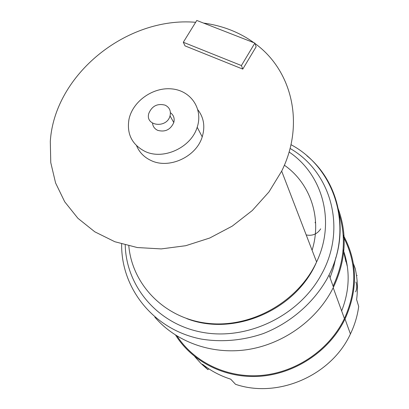 <?xml version="1.0" encoding="UTF-8"?>
<svg xmlns="http://www.w3.org/2000/svg" width="409" height="409" viewBox="0 0 409 409"><rect width="100%" height="100%" fill="white"/><g stroke="black" fill="none" stroke-linecap="round" stroke-linejoin="round"><path stroke-width="0.61" d="M347.159 265.911L344.02 252.609M345.953 261.903L343.12 249.516M194.75 356.587L200.931 363.453L207.884 369.639L202.481 364.24C210.829 370.851 220.231 375.83 230.691 379.169L235.538 384.307C277.895 398.79 331.372 375.569 350.426 333.959C354.68 325.104 357.44 315.937 358.698 306.453L356.617 299.587C358.023 288.774 357.497 278.212 355.048 267.905L355.431 269.27M356.52 275.635L357.139 275.38M354.981 267.91L353.391 263.636M343.146 234.878C357.63 261.397 358.253 289.444 345.017 319.025L343.279 322.43C327.123 352.614 293.964 373.984 259.567 376.3C225.139 378.555 192.434 361.934 175.666 335.206M207.884 369.639L208.8 368.806M183.309 42.265L185.006 45.874L242.772 69.106L256.136 46.759L254.868 43.088L196.79 20.45L183.309 42.265L241.412 65.558L254.868 43.088M136.586 145.742C139.346 152.347 144.121 157.25 150.916 160.451C168.963 169.438 196.31 156.903 202.215 136.851C205.287 126.647 203.846 117.634 197.9 109.822M203.554 23.088C212.833 24.32 221.729 26.58 230.247 29.872C238.754 33.18 246.637 37.459 253.892 42.705M255.022 43.543C292.052 70.287 305.16 123.988 281.668 171.131L268.964 191.933L252.266 210.538L232.246 226.126L209.74 238.018L185.722 245.712L161.218 248.912L137.26 247.537L114.832 241.729L94.801 231.816L77.904 218.288L64.699 201.77L55.583 182.961L50.767 162.608L50.302 141.478C54.392 74.683 126.698 16.34 195.645 22.301M152.537 123.196C152.9 126.493 154.617 128.876 157.685 130.343C165.124 132.342 170.497 129.74 173.794 122.536C174.807 118.4 173.682 115.123 170.43 112.71M144.863 151.34C163.227 160.435 191.126 147.634 197.184 127.24C203.355 109.024 191.054 90.788 172.148 88.937C153.334 86.764 132.833 101.084 129.009 119.142C126.56 133.748 131.841 144.479 144.863 151.34M165.139 105.154C169.515 107.378 171.146 110.962 170.032 115.9C166.78 128.763 144.919 126.11 148.799 113.426C151.995 105.962 157.439 103.206 165.139 105.154M242.772 69.106L241.412 65.558M315.559 221.724L315.042 222.752M335.845 257.466L333.519 267.696L330.048 277.731M338.805 212.915C346.423 237.005 344.521 261.412 333.095 286.131M343.391 250.405C350.273 270.134 349.69 290.313 341.648 310.942M177.107 336.111C194.117 362.118 226.52 378.013 260.39 375.503C294.235 372.926 326.714 351.801 342.614 322.108L344.424 318.565C357.256 289.869 356.868 262.532 343.258 236.555M154.827 317.113C175.747 341.612 210.824 354.69 246.228 349.787C281.602 344.787 314.731 321.873 331.541 290.932L333.478 287.19C346.096 260.16 347.558 233.738 337.875 207.925M306.203 234.94C312.42 236.131 317.251 234.101 320.697 228.851M284.362 165.216C310.16 183.171 322.261 217.823 312.082 250.236M128.809 245.911C132.311 285.231 165.164 318.913 208.437 323.407C251.632 328.1 298.371 301.566 316.592 261.954C335.896 221.647 322.65 174.367 289.081 152.005M355.625 291.857C357.062 288.565 357.154 285.283 355.902 282.005M125.22 245.022C126.212 286.806 158.084 324.664 203.109 332.461C248.028 340.467 299.158 315.595 321.3 274.674C347.261 228.708 331.106 171.765 290.058 148.441M306.934 155.809C339.674 182.613 350.457 232.839 329.056 274.991L327.042 278.856C313.171 303.248 290.288 322.977 263.416 333.529C242.992 340.559 221.555 342.425 201.202 339.056C153.585 329.823 121.003 288.432 121.647 244.015M350.426 333.959L345.017 319.025M281.668 171.131L316.592 261.954C296.014 310.441 233.375 336.832 186.801 318.637M202.215 136.851L197.184 127.24M170.032 115.9L173.794 122.536M344.424 318.565L333.207 287.737M290.963 144.668C334.342 167.629 353.754 226.07 329.056 274.991L333.478 287.19"/></g></svg>
